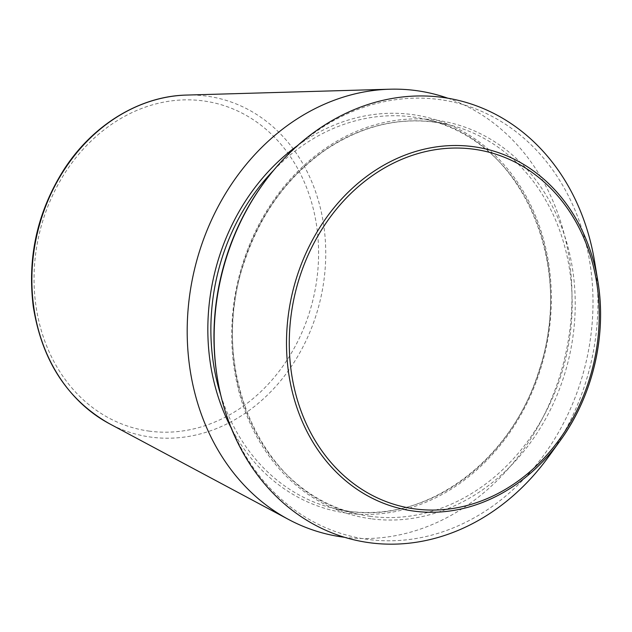 <?xml version="1.0" encoding="UTF-8"?>
<svg xmlns="http://www.w3.org/2000/svg" width="632" height="632" viewBox="0 0 632 632"><rect width="100%" height="100%" fill="white"/><g stroke="black" fill="none" stroke-linecap="round" stroke-linejoin="round"><path stroke-width="0.47" stroke-dasharray="3.16 2.37" d="M447.843 98.213A226.446 190.343 -76.8 0 1 564.874 357.428A226.446 190.343 -76.8 0 1 344.551 537.295M594.562 261.324A225.853 189.845 -76.8 0 1 548.608 456.691M262.659 184.528A223.049 187.491 -76.8 0 1 583.115 232.892A223.049 187.491 -76.8 0 1 367.848 539.42A223.049 187.491 -76.8 0 1 217.274 377.47M186.598 95.069A172.931 145.36 -76.8 0 1 324.674 274.059A172.931 145.36 -76.8 0 1 151.19 437.147A172.931 145.36 -76.8 0 1 109.304 423.645M149.555 431.166A167.464 140.762 -76.8 0 1 68.651 167.448A167.464 140.762 -76.8 0 1 310.707 199.459A167.464 140.762 -76.8 0 1 149.555 431.166M297.53 145.597A202.145 169.913 -76.8 0 1 549.295 267.692A202.145 169.913 -76.8 0 1 347.3 513.184A202.145 169.913 -76.8 0 1 231.13 427.864M273.68 170.261A199.933 168.057 -76.8 0 1 426.537 119.495A199.933 168.057 -76.8 0 1 546.119 344.416A199.933 168.057 -76.8 0 1 348.825 511.28A199.933 168.057 -76.8 0 1 334.968 508.744A199.933 168.057 -76.8 0 1 220.773 395.15M370.376 516.344A199.933 168.057 -76.8 0 1 356.519 513.808A199.933 168.057 -76.8 0 1 238.714 280.703A199.933 168.057 -76.8 0 1 448.088 124.567A199.933 168.057 -76.8 0 1 567.67 349.488A199.933 168.057 -76.8 0 1 370.376 516.344M371.182 518.801A202.145 169.913 -76.8 0 1 273.522 200.478A202.145 169.913 -76.8 0 1 565.703 239.109A202.145 169.913 -76.8 0 1 371.182 518.801M334.968 508.744L348.761 511.264C426.647 523.43 511.817 460.657 539.041 370.455C576.313 263.007 519.907 137.95 426.537 119.495L448.088 124.567C405.886 115.285 365.13 123.675 325.812 149.737C287.347 176.636 260.084 214.343 244.023 262.857C206.751 370.297 263.149 495.354 356.519 513.808L334.968 508.744"/><path stroke-width="0.95" d="M344.551 537.295A226.446 190.343 -76.8 0 1 343.421 537.145A226.446 190.343 -76.8 0 1 288.579 519.465A226.446 190.343 -76.8 0 1 194.3 270.259A226.446 190.343 -76.8 0 1 389.786 89.215A226.446 190.343 -76.8 0 1 447.843 98.213M369.957 542.785A225.853 189.845 -76.8 0 1 217.495 378.805A225.853 189.845 -76.8 0 1 263.449 183.438A225.853 189.845 -76.8 0 1 457.75 100.212A225.853 189.845 -76.8 0 1 594.562 261.324L597.785 280.821A184.813 155.346 -76.8 0 1 560.181 440.678A184.813 155.346 -76.8 0 1 413.999 511.13A184.813 155.346 -76.8 0 1 286.81 331.468A184.813 155.346 -76.8 0 1 433.789 147.288A184.813 155.346 -76.8 0 1 597.785 280.821C607.099 335.213 592.769 396.146 560.181 440.678L548.608 456.691A225.853 189.845 -76.8 0 1 369.957 542.785M217.495 378.805L217.274 377.47A223.049 187.491 -76.8 0 1 262.659 184.528L263.449 183.438M186.598 95.069C140.122 96.056 93.362 124.417 64.448 168.784C37.517 211.017 27.121 256.932 33.267 306.528C41.917 360.611 67.261 399.653 109.304 423.645A172.931 145.36 -76.8 0 1 37.312 233.327A172.931 145.36 -76.8 0 1 186.598 95.069L389.786 89.215M415.106 508.942A182.419 153.331 -76.8 0 1 326.973 221.682A182.419 153.331 -76.8 0 1 590.644 256.545A182.419 153.331 -76.8 0 1 415.106 508.942M231.13 427.864A202.145 169.913 -76.8 0 1 297.53 145.597M220.773 395.15A199.933 168.057 -76.8 0 1 273.68 170.261M109.304 423.645L288.579 519.465"/></g></svg>
